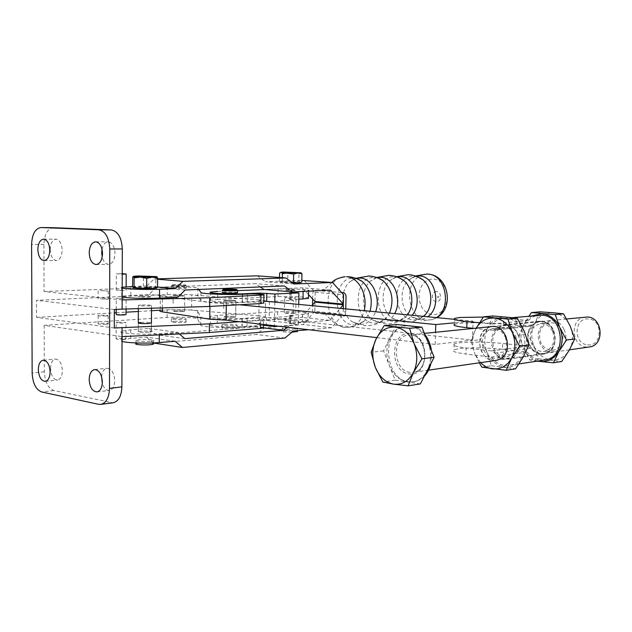 <?xml version="1.0" encoding="UTF-8"?>
<svg xmlns="http://www.w3.org/2000/svg" width="632" height="632" viewBox="0 0 632 632"><rect width="100%" height="100%" fill="white"/><g stroke="black" fill="none" stroke-linecap="round" stroke-linejoin="round"><path stroke-width="0.47" stroke-dasharray="3.16 2.37" d="M182.656 296.068C176.778 296.171 173.603 296.005 173.144 295.555L175.254 295.342C181.108 295.231 184.268 295.405 184.734 295.855L182.656 296.068C176.778 296.171 173.603 296.005 173.144 295.555L175.254 295.342C181.108 295.231 184.268 295.405 184.734 295.855L182.656 296.068M182.537 311.568C176.66 311.726 173.5 311.537 173.034 310.999L175.143 310.731C180.989 310.581 184.149 310.77 184.607 311.3L182.537 311.568C176.66 311.726 173.5 311.537 173.034 310.999L175.143 310.731C180.989 310.581 184.149 310.77 184.607 311.3L182.537 311.568M233.935 301.101C227.741 301.227 224.376 301.037 223.839 300.524L225.814 300.303C231.968 300.176 235.325 300.374 235.87 300.879L233.935 301.101C227.749 301.227 224.384 301.037 223.839 300.524L225.806 300.303C231.968 300.176 235.325 300.374 235.87 300.879L233.935 301.101M233.745 317.343C227.56 317.525 224.202 317.311 223.665 316.703L225.632 316.427C231.786 316.245 235.128 316.458 235.673 317.067L233.745 317.343L235.673 317.067C235.128 316.458 231.786 316.245 225.632 316.427L223.665 316.703C224.202 317.311 227.56 317.525 233.745 317.343M376.751 337.622L435.203 344.408L472.467 340.103L265.322 317.375C266.009 316.798 263.868 316.277 258.883 315.834L259.104 299.939C263.923 300.318 266.096 300.745 265.622 301.219M259.104 299.939L191.741 294.883C181.826 294.085 162.914 294.291 160.346 295.247C159.375 295.563 160.062 295.887 162.4 296.211L209.958 302.554L239.631 304.758M454.376 319.326L473.052 321.111L454.764 322.802M265.322 317.375L265.551 301.259M472.467 340.103L472.823 328.482M472.831 328.277L473.052 321.111M435.203 344.408L435.543 332.266M226.272 305.517L226.296 303.407M160.346 295.247L160.251 310.691C162.819 309.538 181.708 309.198 191.607 310.107L191.741 294.883M258.883 315.834L191.607 310.107M517.979 334.952C527.017 354.505 500.678 368.867 493.197 349.03C484.333 330.141 509.945 315.005 517.979 334.952M515.578 335.947C518.596 346.455 515.846 353.359 507.322 356.661C501.413 357.357 496.934 354.56 493.884 348.279C490.882 337.504 493.829 330.599 502.724 327.566C508.341 327.139 512.631 329.936 515.578 335.947M505.316 337.14C508.365 347.79 505.6 354.781 497.029 358.115C491.088 358.81 486.585 355.974 483.519 349.607C480.494 338.697 483.448 331.705 492.391 328.64C498.04 328.213 502.353 331.05 505.316 337.14M491.704 326.562C497.992 326.294 502.772 329.556 506.058 336.335C509.313 346.257 507.314 353.833 500.054 359.055L495.986 360.438M495.362 360.509C489.049 360.651 484.302 357.349 481.126 350.594C477.95 340.909 479.886 333.427 486.94 328.134L491.317 326.602L486.909 328.134C472.752 335.466 481.3 364.222 496.594 360.327L496.626 360.327M564.076 329.627C572.821 347.979 547.17 361.638 539.926 342.978C531.338 325.204 556.318 310.865 564.076 329.627M561.808 330.56C564.724 340.435 562.03 346.952 553.735 350.089C547.976 350.776 543.623 348.161 540.668 342.252C537.777 332.116 540.66 325.599 549.327 322.707C554.801 322.296 558.957 324.911 561.808 330.56M552.731 331.618C555.67 341.62 552.961 348.208 544.618 351.384C538.835 352.063 534.451 349.417 531.48 343.437C528.557 333.175 531.457 326.578 540.178 323.663C545.677 323.244 549.864 325.899 552.731 331.618M553.529 330.844C556.673 340.166 554.714 347.292 547.636 352.237L544.294 353.454C537.658 354.26 532.634 351.226 529.221 344.369C526.148 335.26 528.06 328.206 534.948 323.197L539.215 321.743C545.479 321.293 550.251 324.319 553.529 330.844M547.604 352.245C561.366 345.743 553.853 318.836 539.191 321.751L534.917 323.197C521.108 330.149 529.363 357.199 544.271 353.454L547.604 352.245M543.915 360.114L540.423 360.066C535.209 359.347 530.825 356.685 527.27 352.087L525.532 351.882L522.459 345.617L502.685 343.445C486.363 341.88 471.962 341.667 459.496 342.797L454.139 343.903C451.564 345.285 455.585 346.636 466.179 347.971L465.997 354.046C455.403 352.664 451.39 351.25 453.966 349.796L459.322 348.635C471.788 347.434 486.174 347.639 502.487 349.259L502.685 343.445M493 315.976L487.944 327.732L490.551 323.837L492.32 324.011C495.291 320.93 498.767 319.12 502.764 318.575L506.264 318.528C528.526 319.2 532.089 361.97 510.15 365.272L504.684 365.509C499.359 364.727 494.888 361.923 491.254 357.104L489.484 356.882L480.383 339.629L470.816 340.735L475.793 328.98C471.899 336.959 471.638 345.333 475.011 354.086L470.816 340.735M506.058 324.808C522.435 325.409 524.876 356.851 508.713 359.118L504.897 359.26C500.986 358.707 497.692 356.661 495.014 353.122L491.443 350.902L486.34 350.31C484.104 343.192 484.325 336.319 486.996 329.707L493.15 330.204L503.293 324.864L506.058 324.808M541.845 321.19C557.882 321.728 560.205 351.724 544.381 353.952L540.637 354.102C536.813 353.588 533.59 351.645 530.967 348.272L527.467 346.162L522.459 345.617C520.286 338.815 520.515 332.25 523.154 325.922L529.182 326.381L539.136 321.246L541.845 321.19M454.898 318.299L454.724 324.216L460.08 323.315C472.562 322.415 486.98 322.652 503.333 324.026L523.154 325.922L526.646 320.305L528.392 320.456C531.299 317.509 534.712 315.771 538.63 315.25M479.427 322.77L490.551 323.837C494.856 318.844 500.109 316.553 506.319 316.956C514.274 317.991 520.27 322.786 524.323 331.35C527.846 340.245 527.554 348.706 523.43 356.732C518.825 364.316 512.56 367.761 504.636 367.066C498.466 366.133 493.418 362.736 489.484 356.882L465.997 354.046M480.597 362.634L475.011 354.086L479.309 362.823M473.826 328.379L486.996 329.707L487.944 327.732L480.383 339.629M481.876 367.168L491.38 365.738L486.34 350.31L466.179 347.971M491.38 365.738L515.554 368.812M503.333 324.026L503.53 318.188L483.298 317.074M537.769 361.054C532.808 359.624 528.731 356.574 525.532 351.882L502.487 349.259M503.53 318.188L526.646 320.305L532.033 315.866M537.145 361.149L529.798 359.979L523.257 347.671L519.077 335.134L524.086 324.034L528.968 316.15M539.926 311.829L534.862 322.928L527.57 334.154L519.077 335.134M529.798 359.979L538.227 358.715L534.024 346.241L527.57 334.154M538.227 358.715L561.745 361.488M570.254 326.215C573.659 334.565 573.342 342.528 569.321 350.104C564.834 357.262 558.728 360.532 551.017 359.916C543.378 358.692 537.713 354.133 534.024 346.241C530.777 338.128 531.054 330.362 534.862 322.928C539.096 315.803 545.068 312.398 552.779 312.714C560.513 313.67 566.335 318.165 570.254 326.215M148.899 332.274C142.121 332.527 138.574 332.29 138.258 331.555L140.786 331.168C147.525 330.915 151.056 331.16 151.38 331.895L148.899 332.274L151.38 331.895C151.056 331.16 147.525 330.915 140.786 331.168L138.258 331.555C138.574 332.29 142.121 332.527 148.899 332.274M106.073 324.263C101.009 324.429 98.363 324.263 98.126 323.766L100.212 323.473C105.252 323.308 107.89 323.473 108.127 323.971L106.073 324.263M106.081 316.008C101.017 316.158 98.371 316 98.134 315.534L100.219 315.273C105.267 315.123 107.906 315.281 108.143 315.747L106.081 316.008M50.521 368.44C50.734 362.958 52.361 359.837 55.419 359.063C59.511 359.529 61.833 363.4 62.378 370.684C62.157 376.119 60.546 379.232 57.544 380.03C53.412 379.611 51.066 375.748 50.521 368.44M102.021 249.229C103.111 244.537 105.165 242.072 108.191 241.835C112.33 242.609 114.605 246.496 115.032 253.503C114.645 260.076 112.512 263.686 108.633 264.326C105.631 264.089 103.482 261.656 102.202 257.034M50.181 249.466C50.497 243.17 52.432 239.741 55.987 239.173C59.692 239.907 61.746 243.589 62.149 250.217C61.825 256.466 59.914 259.894 56.422 260.487C52.669 259.799 50.584 256.126 50.181 249.466M140.904 305.011L138.369 305.296C138.685 305.864 142.24 306.07 149.034 305.912L151.514 305.635C151.198 305.066 147.659 304.853 140.904 305.011M140.936 296.266L138.4 296.519C138.724 297.032 142.279 297.23 149.073 297.103L151.561 296.85C151.238 296.337 147.698 296.147 140.936 296.266C147.698 296.147 151.238 296.337 151.561 296.85L149.073 297.103C142.279 297.23 138.724 297.032 138.4 296.519L140.936 296.266M100.243 298.833L108.167 299.268L100.243 298.833M100.251 290.602L108.183 291.004L100.251 290.602M101.594 376.68C102.163 371.774 103.932 368.985 106.911 368.298C111.524 368.717 114.131 372.825 114.732 380.614C114.479 386.231 112.717 389.494 109.447 390.394C106.31 390.544 103.925 388.222 102.297 383.419M174.092 321.364C181.487 321.127 185.476 321.38 186.061 322.13L183.446 322.518C176.004 322.762 171.999 322.502 171.414 321.751L174.092 321.364M174.116 318.299C181.51 318.07 185.5 318.323 186.085 319.049L183.47 319.421C176.028 319.65 172.023 319.405 171.438 318.67L174.116 318.299M124.014 339.281L125.965 338.957C125.705 338.397 123.098 338.215 118.152 338.42L116.17 338.744C116.438 339.313 119.053 339.495 124.014 339.281M118.192 322.296C123.145 322.13 125.752 322.296 126.021 322.786L124.062 323.063C119.093 323.228 116.478 323.063 116.209 322.565L118.192 322.296M116.225 314.467L126.045 314.491M124.141 298.644L116.264 298.225L124.141 298.644M124.164 290.491L116.288 290.088L124.164 290.491M122.229 273.656L116.328 273.782L122.221 274.162M172.37 284.906L172.576 284.835C174.298 284.4 186.63 284.677 185.666 285.135L185.603 285.166C184.631 285.656 171.248 285.387 172.37 284.906M171.564 285.664L171.793 285.593C173.737 285.087 187.53 285.403 186.456 285.925L186.314 285.988C184.813 286.509 170.324 286.201 171.564 285.664M186.44 288.089C187.522 287.544 173.239 287.236 171.691 287.781L171.549 287.837C170.308 288.389 184.789 288.698 186.298 288.153L186.44 288.089M114.321 328L36.53 317.351L36.466 300.318L167.235 294.552C178.524 294.006 197.698 294.812 197.832 295.863L200.921 300.69C200.865 302.175 227.915 303.384 242.206 302.507L247.302 302.23C254.775 301.993 260.273 302.207 263.797 302.87M114.36 309.538L36.466 300.318M263.449 327.51C259.934 326.681 254.443 326.444 246.986 326.799L241.898 327.202C227.631 328.435 200.636 327.076 200.692 325.148L197.619 318.931C197.492 317.58 178.35 316.664 167.085 317.454L44.185 325.362L122.039 336.603M140.825 322.462C145.7 322.241 149.239 322.375 151.427 322.849M160.251 310.225L167.132 309.83C178.406 309.119 197.563 309.996 197.69 311.252L200.771 317.011C200.715 318.789 227.725 320.092 242.001 318.978L247.088 318.623C253.724 318.101 266.025 318.907 263.56 319.705L239.425 321.68M36.53 317.351L114.353 312.872M116.233 312.761L126.052 312.192M138.337 311.489L151.49 310.731M44.185 325.362L44.335 371.79C44.919 382.044 48.095 388.293 53.87 390.544L112.93 402.789M122.15 299.923L44.066 291.494L43.916 244.465C44.398 234.346 47.479 228.76 53.175 227.702M44.066 291.494L167.282 286.896C178.58 286.43 197.761 287.212 197.895 288.153L198.811 289.448M413.091 326.238C417.578 327.495 421.512 330.252 424.886 334.51M431.49 350.728L430.961 363.384M424.341 376.198L421.268 378.829L417.159 380.978L414.979 381.617L408.817 381.831C383.434 379.398 381.199 327.566 406.463 325.749L407.466 325.654M427.99 342.133C423.693 332.472 417.397 327.036 409.086 325.82L405.262 325.851C398.65 326.87 393.57 330.844 390.007 337.764C386.018 346.541 385.797 355.777 389.328 365.462C393.333 374.902 399.44 380.417 407.632 382.012L413.786 381.799C419.466 380.432 423.946 376.719 427.208 370.644C431.474 361.662 431.735 352.166 427.99 342.133M587.562 344.819C602.312 347.039 603.449 319.626 588.605 318.994C573.998 317.153 572.963 343.895 587.562 344.819M585.082 317.09C569.78 318.41 571.044 346.139 586.433 347.031L588.74 347.047M420.359 383.893L395.15 380.172L383.561 350.863L396.533 324.516M383.561 350.863L371.158 352.3M395.15 380.172L382.81 382.02M345.783 308.937L345.704 312.666C345.546 314.673 344.732 315.826 343.263 316.118L314.997 313.282C313.425 312.903 312.579 311.608 312.453 309.388L312.532 304.956M312.643 298.991L312.729 293.833C312.895 291.802 313.709 290.657 315.171 290.404L341.62 292.577M314.989 302.175L314.823 311.355L343.137 314.191L331.587 327.739L303.242 324.556L264.816 327.645L256.402 334.454L153.829 343.295M343.255 308.692L343.137 314.191M304.016 280.355L315.171 292.308L343.539 294.694M315.171 292.308L315.005 301.503M157.55 286.999L146.703 286.004L154.184 278.925L157.597 278.823M132.609 286.509L146.703 286.004M122.181 288.16C120.831 287.876 120.688 287.6 121.739 287.331L122.189 287.244M133.32 287.868L138.021 287.236L149.594 287.268L143.425 286.027L143.464 276.84L149.65 276.042L155.843 277.274L156.72 276.626M156.689 287.939L149.594 287.268L155.788 286.478L155.843 277.274M260.321 286.944L255.644 283.642L156.444 287.347L149.002 294.449L121.715 296.124C120.665 296.424 120.807 296.732 122.158 297.048M156.657 287.923L155.788 286.478M132.617 277.14L138.068 275.979L143.464 276.84M132.578 286.415L138.021 287.236L143.425 286.027M294.109 283.989L265.472 281.738L301.827 280.434M292.829 283.049L280.6 282.188L293.256 281.943L287.734 280.861L287.86 272.819L293.422 272.115L298.96 273.19L300.461 272.605M300.761 282.496L293.256 281.943L298.817 281.248L298.96 273.19M298.817 281.248L300.595 282.591M330.552 290.135L302.104 287.821L263.923 289.48M308.527 294.638L302.104 287.821M257.208 275.844L265.472 281.738M185.168 290.001L156.444 287.347M177.695 297.317L149.002 294.449M284.305 285.964L255.644 283.642M294.528 290.467C288.713 290.554 285.467 290.38 284.779 289.946L286.415 289.788C292.205 289.701 295.444 289.875 296.132 290.309L294.528 290.467M294.022 321.214L295.618 320.969C294.931 320.361 291.7 320.148 285.925 320.321L284.297 320.574C284.977 321.182 288.216 321.396 294.022 321.214M157.597 279.218L154.184 278.925M447.314 298.004C446.721 286.928 442.108 280.561 433.481 278.902C424.886 279.431 420.043 285.04 418.953 295.737C419.474 306.544 423.985 312.887 432.486 314.768C441.144 314.507 446.081 308.922 447.314 298.004M436.665 291.486C434.176 291.613 432.77 293.224 432.446 296.321C432.604 299.457 433.908 301.282 436.372 301.796C438.861 301.693 440.275 300.089 440.615 296.969C440.457 293.817 439.137 291.992 436.665 291.486M437.249 296.487L438.055 297.601L438.916 296.621L438.11 295.5L437.249 296.487M148.828 328.482L177.442 332.282L159.304 333.696C142.737 335.126 115.277 333.246 121.62 331.168L130.745 329.793L148.828 328.482L156.175 334.683L255.052 326.886L263.489 320.124L301.59 317.343L311.884 305.69M177.442 332.282L179.362 333.941M184.781 338.626L156.175 334.683M263.441 327.889L255.052 326.886M287.291 327.242L292.024 323.323L263.489 320.124M175.04 341.185L146.458 337.14L130.713 338.404L121.589 339.898C120.538 340.372 120.688 340.846 122.031 341.32M150.219 341.233C143.946 341.817 133.684 341.083 136.022 340.229L139.411 339.668C145.668 339.1 155.796 339.826 153.513 340.68L150.219 341.233M136.014 343.713L139.395 343.137C145.889 342.757 150.59 342.947 153.497 343.69M153.497 343.018L146.458 337.14M284.929 338.033L256.402 334.454M293.327 331.026L264.816 327.645M331.587 327.739L308.613 329.714M295.247 329.043C290.278 329.509 280.426 328.822 282.283 328.142L284.463 327.779C292.158 327.51 296.463 327.81 297.372 328.68L295.247 329.043M291.85 332.258C285.324 332.219 282.117 331.863 282.235 331.192L284.416 330.82C290.262 330.528 294.567 330.726 297.324 331.413M292.024 323.323L329.967 320.361L301.59 317.343M314.823 311.355L303.242 324.556M329.967 320.361L340.229 308.408M282.307 277.701L282.243 281.856L287.868 282.954L292.158 282.567M279.494 277.495L279.439 281.161L280.821 282.401L282.243 281.856M279.565 273.048L283.744 272.044L287.86 272.819M279.439 281.161L283.586 281.896L287.734 280.861M286.438 297.427L284.661 297.617C285.269 298.083 288.469 298.272 294.259 298.178L296.005 297.988C295.389 297.522 292.197 297.332 286.438 297.427M286.565 289.78L296.132 290.309L286.565 289.78M286.075 320.313L284.297 320.574C284.906 321.175 288.097 321.388 293.872 321.23L295.618 320.969C295.002 320.369 291.818 320.155 286.075 320.313M293.998 313.551C288.224 313.693 285.024 313.488 284.416 312.935L286.193 312.698C291.945 312.556 295.128 312.761 295.744 313.314L293.998 313.551M224.431 327.558C232.213 327.281 236.447 327.574 237.134 328.427L234.701 328.814C226.872 329.098 222.614 328.806 221.935 327.945L224.431 327.558M224.463 324.342C232.252 324.082 236.487 324.366 237.174 325.196L234.741 325.575C226.904 325.843 222.646 325.559 221.966 324.722L224.463 324.342M222.227 290.175L222.488 290.08C224.297 289.598 236.692 289.827 237.632 290.357M237.529 292.592C236.178 292.047 223.752 291.865 222.361 292.379L222.188 292.466M269.382 301.575L293.367 300.366L289.527 299.773L298.817 299.22M237.735 290.617L217.613 291.407L217.527 299.418L210.567 300.153C205.653 301.377 229.1 302.775 242.49 302.025L263.828 301.14M217.527 299.418L277.969 296.613C287.868 296.108 306.188 296.858 308.471 297.877M293.106 316.174L269.145 317.738L259.562 317.288L242.285 318.402C228.91 319.358 205.495 317.809 210.401 316.316L217.361 315.4L277.732 311.766C289.898 310.936 312.35 312.39 308.187 313.764L289.274 315.487L293.106 316.174L293.367 300.366M269.382 301.63L269.145 317.738M298.723 304.434L298.383 324.714L289.148 323.323L308.053 321.427C312.216 319.926 289.78 318.41 277.614 319.326L217.274 323.379L210.322 324.382C205.416 326.001 228.816 327.637 242.182 326.57L263.481 325.275M274.802 302.143L274.446 325.749M278.262 326.191L298.383 324.714M290.807 291.779L308.598 290.72C312.761 289.709 290.262 288.476 278.08 289.029L264.776 289.551M209.919 306.441L209.958 302.554M162.329 307.895L162.4 296.211M527.27 352.087L491.254 357.104M531.796 325.022L495.812 328.79M527.262 352.079L491.246 357.096M527.467 346.162L491.443 350.902M530.967 348.272L495.014 353.122M528.17 326.404L492.115 330.228M528.384 320.464L492.32 324.011M110.948 402.671L98.592 404.314M53.87 390.544L41.672 391.966M44.335 371.79L32.153 373.022M43.916 244.465L31.6 244.458M167.085 317.454L167.132 309.83M197.619 318.931L197.69 311.252M200.692 325.148L200.771 317.011M241.898 327.202L242.001 318.978M246.986 326.799L247.088 318.623M260.558 324.137L260.613 320.14M247.412 294.014L247.302 302.23M242.309 294.251L242.206 302.507M200.992 292.521L200.921 300.69M197.895 288.153L197.832 295.863M167.282 286.896L167.235 294.552M410.073 333.696C390.102 330.647 389.107 372.019 409.03 373.915C429.302 377.881 430.503 334.913 410.073 333.696M409.955 372.382C393.096 370.929 391.39 336.469 408.122 335.047L410.926 335.007C427.516 335.79 430.147 370.004 413.794 372.272L409.955 372.382M357.048 278.752L354.276 278.254C332.219 275.742 331.294 323.608 353.28 324.927C357.538 325.322 361.37 323.853 364.775 320.503L370.091 311.26M345.127 276.697C322.186 276.626 322.604 325.733 345.499 327.376L348.437 327.392C356.322 325.978 361.551 320.416 364.151 310.691M356.124 278.396L349.986 281.714C339.155 290.554 340.735 314.712 352.617 321.98L359.15 324.429C366.615 324.785 372.106 320.574 375.621 311.789M130.864 295.239L130.895 286.565M378.118 278.064L375.132 277.511C353.185 275.07 352.206 321.901 374.073 323.165C378.434 323.552 382.336 322.012 385.781 318.544L389.494 313.117M376.933 277.614L370.368 281.145C359.94 289.891 361.441 312.864 372.904 320.1L379.69 322.683C385.891 323.094 390.868 320.068 394.621 313.606M398.279 277.409L395.079 276.8C373.259 274.422 372.232 320.266 393.973 321.475C398.437 321.854 402.402 320.25 405.878 316.656L407.387 314.831M396.857 276.863L389.865 280.608C379.856 289.251 381.286 311.094 392.314 318.299L399.353 321.017C404.227 321.404 408.469 319.492 412.072 315.273M417.586 276.792L414.181 276.121C410.192 275.923 406.613 277.29 403.445 280.229M403.437 280.237C390.947 290.989 397.686 319.168 413.036 319.855C416.859 320.187 420.367 319.034 423.558 316.371M415.943 276.152L408.556 280.102C398.95 288.642 400.301 309.404 410.911 316.561L418.187 319.421C421.56 319.721 424.712 318.836 427.651 316.766M427.983 274.122L427.919 274.122C424.435 273.933 421.204 274.904 418.226 277.029M418.194 277.053C403.011 286.928 409.315 319.444 426.655 320.203L432.407 319.595L436.459 317.612M130.745 329.793L130.713 338.404M159.304 333.696L159.296 334.873M302.72 314.515L302.586 322.249M277.732 311.766L277.614 319.326M278.08 289.029L277.969 296.613M290.807 292.205L290.673 300.097M290.412 315.874L290.286 323.742M290.712 315.281L290.586 323.11M217.361 315.4L217.274 323.379M242.285 318.402L242.182 326.57M259.562 317.288L259.452 325.338M266.459 317.422L266.349 324.808M291.091 292.229L290.973 299.615M242.585 294.243L242.49 302.025M259.886 294.157L259.792 301.164M173.089 303.281L173.144 295.555L173.089 303.281M223.752 308.621L223.839 300.524L223.752 308.621M235.673 317.067L235.87 300.879L235.673 317.067M184.607 311.3L184.734 295.855L184.607 311.3M497.029 358.115L507.322 356.661M544.618 351.384L553.735 350.089M518.998 363.921L510.15 365.272M544.381 353.952L508.713 359.118M539.136 321.246L503.293 324.864M454.139 343.903L453.966 349.796M529.182 326.381L493.15 330.204M512.947 317.635L502.764 318.575M540.178 323.663L549.327 322.707M492.391 328.64L502.724 327.566M138.29 323.118L138.258 331.555L138.29 323.118M98.134 315.534L98.126 323.766M43.316 360.177L55.419 359.063M95.685 241.803L108.191 241.835M43.624 239.117L55.987 239.173M138.353 308.621L138.369 305.296M98.157 290.783L98.15 299.047M94.729 369.562L106.911 368.298M186.061 322.13L186.085 319.049M125.965 338.957L126.021 322.786M126.068 308.993L126.1 298.446M126.124 290.309L126.139 286.81M172.576 284.835L171.793 285.593M171.707 285.609L171.691 287.781M263.497 324.477L263.56 319.705M186.314 285.988L186.298 288.153M185.603 285.166L186.385 285.964M116.288 290.088L116.328 273.782M116.241 309.435L116.264 298.225M116.17 338.744L116.209 322.565M171.414 321.751L171.438 318.67M97.091 391.903L109.447 390.394M108.183 291.004L108.167 299.268M151.506 308.226L151.514 305.635M44.082 260.645L56.422 260.487M96.151 264.532L108.633 264.326M45.322 381.365L57.544 380.03M108.143 315.747L108.127 323.971M151.427 323.15L151.38 331.895L151.427 323.15M428.559 370.139L413.794 372.272C429.823 370.147 427.153 335.718 410.855 335.015L424.428 333.396M414.979 381.617L413.786 381.799M569.487 349.82L496.594 360.327M566.612 318.963L491.317 326.602M406.463 325.749L405.262 325.851M343.263 316.118L348.39 315.431L322.209 312.808L325.369 314.404L334.51 323.039C339.029 325.978 342.481 327.431 344.867 327.392L348.437 327.392C354.599 326.76 360.043 324.461 364.775 320.503L358.81 324.003L357.135 323.987L352.617 321.98L364.316 325.583C372.438 326.144 379.595 323.797 385.781 318.544L379.469 322.265L377.738 322.241L372.904 320.1L384.698 323.829C392.764 324.366 399.819 321.98 405.878 316.656L399.234 320.598L397.457 320.582L392.314 318.299L404.204 322.146C411.337 322.636 417.736 320.708 423.393 316.356M357.554 278.949L355.863 278.815C356.1 278.048 354.141 279.02 349.986 281.714L355.871 278.309M121.715 296.124L121.739 287.331M133.873 276.231L132.775 276.848M133.384 287.678L132.981 287.442M295.744 313.314L296.005 297.988M376.601 277.495L370.368 281.145C374.752 278.278 376.83 277.25 376.593 278.064L378.568 278.246M396.438 276.721L389.865 280.608C394.479 277.574 396.667 276.492 396.422 277.345L398.681 277.582M415.437 275.979L408.556 280.102C413.375 276.903 415.666 275.757 415.422 276.658L417.95 276.95M423.653 316.387L418.163 318.994L416.354 318.986L410.911 316.561L422.887 320.535L432.407 319.595L436.815 317.643M315.171 290.404L321.728 290.436L323.055 289.93C324.816 289.029 327.787 286.533 331.974 282.457M121.62 331.168L121.589 339.898M153.505 342.907L153.513 340.68M297.34 330.678L297.372 328.68M280.624 272.447L279.597 273.016M280.6 282.188L279.889 281.753M284.416 312.935L284.661 297.617M282.235 331.192L282.283 328.142M136.014 342.931L136.022 340.229M237.134 328.427L237.174 325.196M222.385 290.112L222.361 292.379M223.293 289.298L222.488 290.08M308.187 313.764L308.053 321.427M308.598 290.72L308.59 291.17M289.274 315.487L289.148 323.323M210.401 316.316L210.322 324.382M289.654 292.031L289.527 299.773M210.646 292.055L210.567 300.153M221.935 327.945L221.966 324.722"/><path stroke-width="0.95" d="M265.622 301.219L454.376 319.326M454.764 322.802L435.764 324.564L239.631 304.758M435.543 332.266L435.764 324.564M376.751 337.622L226.106 320.14L226.272 305.517M226.106 320.14L209.792 319.192L162.305 311.837C159.975 311.465 159.288 311.078 160.251 310.691M495.986 360.438L495.362 360.509M424.428 333.396L491.704 326.562M428.559 370.139L496.594 360.327L500.023 359.063C514.148 352.214 506.351 323.56 491.293 326.61M532.033 315.866L542.114 313.685C549.903 314.657 555.773 319.223 559.715 327.392C563.152 335.868 562.843 343.942 558.799 351.621L554.683 356.811L549.406 360.248L543.441 361.654L537.769 361.054M528.968 316.15L531.488 312.571L555.252 314.61L559.715 327.392L566.501 340L558.799 351.621L553.442 362.8L537.145 361.149M512.947 317.635L542.058 315.186C563.855 315.787 567.26 356.582 545.779 359.829L543.915 360.114M483.298 317.074L460.254 317.454L454.898 318.299C452.33 319.373 456.359 320.464 466.985 321.57L479.427 322.77M466.985 321.57L466.803 327.668C456.178 326.515 452.149 325.362 454.724 324.216M507.899 319.065L512.41 332.685L519.543 346.115L511.525 358.455L506.169 370.297L515.554 368.812L523.43 356.732L528.866 344.898L524.323 331.35L517.3 318.18L507.899 319.065L483.48 316.822L476.252 328.134C480.652 321.024 486.656 317.659 494.271 318.054C502.282 319.105 508.326 323.987 512.41 332.685C515.965 341.722 515.673 350.31 511.525 358.455L507.915 363.353L503.333 366.868L498.111 368.756L492.612 368.922C488.117 368.282 484.112 366.189 480.597 362.634M506.169 370.297L481.876 367.168L479.309 362.823M483.48 316.822L493 315.976L517.3 318.18M528.866 344.898L519.543 346.115M466.803 327.668L473.826 328.379M531.488 312.571L539.926 311.829L552.779 312.714L563.57 313.827L555.252 314.61M566.501 340L574.741 338.926L569.321 350.104L561.745 361.488L553.442 362.8M574.741 338.926L570.254 326.215L563.57 313.827M151.427 322.849L148.939 323.497C142.16 323.726 138.613 323.489 138.29 322.81L140.825 322.462M38.307 369.649C38.513 364.119 40.14 360.967 43.189 360.193C47.266 360.667 49.58 364.577 50.133 371.932C49.912 377.415 48.316 380.559 45.322 381.365C41.199 380.938 38.86 377.028 38.307 369.649M102.202 257.034L101.697 252.674L102.021 249.229M89.215 252.761C89.586 246.053 91.743 242.404 95.685 241.803C99.817 242.585 102.092 246.52 102.518 253.598C102.139 260.242 100.022 263.884 96.151 264.532C91.956 263.805 89.649 259.878 89.215 252.761M37.849 249.514C38.157 243.154 40.085 239.686 43.624 239.117C47.321 239.86 49.375 243.581 49.786 250.272C49.462 256.584 47.566 260.044 44.082 260.645C40.337 259.95 38.26 256.237 37.849 249.514M102.297 383.419L101.594 376.68M89.175 379.484C89.42 373.749 91.206 370.447 94.531 369.586C99.137 370.012 101.744 374.16 102.352 382.036C102.1 387.708 100.346 391.003 97.091 391.903C92.422 391.54 89.791 387.4 89.175 379.484M126.045 314.491L124.093 314.933C119.116 315.076 116.493 314.918 116.225 314.467L116.241 309.435M122.221 274.162L126.179 274.012L122.229 273.656M53.175 227.702L111.303 229.953C117.963 231.32 121.628 237.656 122.3 248.953L122.126 309.119L114.36 309.538L114.321 328L209.453 323.861L239.425 321.68M109.502 388.372C109.099 397.528 106.271 402.861 101.017 404.377L98.592 404.314L41.672 391.966C35.913 389.691 32.746 383.379 32.153 373.022L31.6 244.458C32.098 234.069 35.242 228.421 41.033 227.536L98.774 229.795C105.425 231.178 109.091 237.577 109.77 249L109.502 388.372L121.897 386.871L122.071 327.455M263.449 327.51L263.441 327.945L260.495 328.419L209.366 332.543L122.039 336.603M114.353 312.872L116.233 312.761M126.052 312.192L138.337 311.489M151.49 310.731L160.251 310.225M209.366 332.543L209.453 323.861M112.93 402.789L113.381 402.726C118.642 401.225 121.478 395.94 121.897 386.871M198.811 289.448L200.992 292.521C200.944 293.856 228.01 295.01 242.309 294.251L247.412 294.014C254.056 293.659 266.38 294.346 263.915 294.931L209.706 297.743L209.619 306.457L122.126 309.119M209.706 297.743L122.15 299.923M263.797 302.87L260.842 303.558L209.619 306.457M407.466 325.654L413.091 326.238M424.886 334.51C428.393 339.1 430.597 344.503 431.49 350.728M430.961 363.384C429.736 368.559 427.532 372.833 424.341 376.198M588.74 347.047L589.933 346.873C604.824 344.788 602.723 317.477 587.642 317.027L566.612 318.963M384.161 325.614L396.533 324.516L421.884 327.155L434.144 357.23L420.359 383.893L408.122 385.836L413.36 372.643L421.947 358.818L414.126 343.69C417.894 353.88 417.641 363.534 413.36 372.643C408.564 381.23 402.007 385.07 393.697 384.161C385.465 382.526 379.334 376.909 375.305 367.326C371.742 357.483 371.964 348.113 375.961 339.202C380.425 330.655 386.808 326.618 395.111 327.1C403.461 328.34 409.797 333.87 414.126 343.69L409.615 328.308L384.161 325.614L375.961 339.202L371.158 352.3L375.305 367.326L382.81 382.02L393.697 384.161L408.122 385.836M421.884 327.155L409.615 328.308M434.144 357.23L421.947 358.818M341.62 292.577L343.366 292.719C345.017 293.082 345.909 294.401 346.036 296.685L345.783 308.937M340.229 308.408L343.334 304.79L314.989 302.175L311.884 305.69M343.334 304.79L343.255 308.692M312.532 304.956L312.643 298.991M122.158 297.048L125.594 297.561C135.588 298.423 146.893 298.628 159.517 298.17L159.564 289.258L175.42 288.642L182.925 281.351L285.885 277.969L294.109 283.989L332.479 282.488L343.539 294.694L343.35 304.103L315.005 301.503L308.527 294.638M159.517 298.17L177.695 297.317L185.168 290.001L284.305 285.964L292.545 291.921L330.552 290.135L343.35 304.103M159.564 289.258C146.94 289.63 135.627 289.417 125.626 288.619L122.181 288.16M175.42 288.642L157.55 286.999M122.189 287.244L132.609 286.509M156.689 287.939L152.138 288.563L140.375 288.54L133.32 287.868L134.079 287.276L140.375 288.54L146.687 287.734L152.138 288.563L157.55 287.331L156.783 287.963M157.55 287.331L157.605 278.017L152.201 277.148L146.735 278.333L146.687 287.734M134.118 277.89L133.368 276.484L133.873 276.231L138.068 275.979L156.72 276.626L152.201 277.148L140.423 277.077L134.118 277.89L134.079 287.276M146.735 278.333L140.423 277.077L132.775 276.848L132.578 286.415L133.32 287.868M156.775 276.65L157.605 278.017M301.827 280.434L332.479 282.488M300.595 282.591L292.829 283.049M292.545 291.921L263.923 289.48L260.321 286.944M285.885 277.969L257.208 275.844L157.597 278.823M182.925 281.351L157.597 279.218M179.362 333.941L184.781 338.626L283.602 330.291L263.441 327.889M283.602 330.291L287.291 327.242M122.031 341.32C126.289 342.978 147.09 343.674 159.256 342.544L175.04 341.185L182.411 347.482L153.497 343.018M153.497 343.69L153.497 344.171L150.203 344.74C143.93 345.341 133.668 344.59 136.014 343.713L136.014 342.931M308.613 329.714L293.327 331.026L284.929 338.033L182.411 347.482M297.324 331.413L291.85 332.258M301.804 281.935L301.946 273.798L297.838 273.024L293.659 274.043L293.525 282.251L297.664 282.994L300.761 282.496M282.37 273.664L281.043 272.21L283.744 272.044L300.706 272.803L288.026 272.953L282.37 273.664L282.307 277.701M293.659 274.043L280.971 272.455L279.565 273.048L279.494 277.495M292.158 282.567L293.525 282.251M300.793 272.716L301.946 273.798M237.632 290.357L237.553 290.546C235.989 291.115 221.35 290.775 222.211 290.191L222.227 290.175M222.188 292.466C221.326 293.066 235.957 293.406 237.529 292.821L237.529 292.592M223.049 289.393L223.293 289.298C225.095 288.824 237.529 289.132 236.913 289.63L236.826 289.693C235.815 290.214 222.282 289.922 223.049 289.393M298.817 299.22L308.463 298.407L308.471 297.877M263.828 301.14L269.382 301.63M217.613 291.407L210.646 292.055C205.732 293.145 229.195 294.465 242.593 293.817L259.902 293.082L274.928 293.991L298.92 292.94L298.723 304.434M274.928 293.991L274.802 302.143M274.446 325.749L274.43 326.475L278.262 326.191M298.92 292.94L290.807 292.205L289.661 291.905L290.807 291.779M264.776 289.551L237.735 290.617M263.481 325.275L274.43 326.475M209.792 319.192L209.919 306.441M162.305 311.837L162.329 307.895M53.451 227.71L41.088 227.536M111.303 229.953L98.774 229.795M122.3 248.953L109.77 249M260.495 328.419L260.558 324.137M260.961 295.247L260.842 303.558M370.091 311.26C372.998 298.889 370.376 288.942 362.231 281.43L357.048 278.752M364.151 310.691C368.108 295.041 358.755 277.322 346.557 276.721L347.766 276.721C353.004 277.029 357.823 278.594 362.231 281.43L357.554 278.949M375.621 311.789C381.112 297.577 372.122 278.238 360.161 278.041L356.124 278.396M389.494 313.117C394.218 300.366 392.164 289.606 383.332 280.845L378.118 278.064M394.621 313.606C402.639 300.002 393.886 277.416 380.756 277.314L376.933 277.614M407.387 314.831C414.711 305.351 412.688 287.315 403.524 280.3L398.279 277.409M412.072 315.273C423.053 303.123 414.987 276.618 400.467 276.611L396.857 276.863M423.558 316.371L425.131 314.839C433.56 306.204 432.335 287.22 422.871 279.786L417.586 276.792M427.651 316.766C442.258 307.515 435.74 275.876 419.348 275.939L415.943 276.152M436.459 317.612C451.643 308.542 446.374 276.097 429.483 274.304L427.983 274.122M159.296 334.873L159.256 342.544M303.123 291.423L302.989 299.015M266.349 324.808L266.341 325.464M291.099 291.802L291.091 292.229M242.593 293.817L242.585 294.243M259.902 293.082L259.886 294.157M266.807 293.224L266.688 301.306M545.779 359.829L518.998 363.921M138.29 322.81L138.353 308.621M126.045 314.681L126.068 308.993M126.139 286.81L126.179 274.012M113.381 402.726L101.017 404.377M53.396 227.702L41.033 227.536M263.441 327.945L263.497 324.477M263.915 294.931L263.797 303.202M589.933 346.873L569.487 349.82M156.128 288.255L157.423 287.521M156.665 276.808L157.186 277.116M151.427 323.15L151.506 308.226M355.871 278.309L368.867 276.01C374.128 276.31 378.955 277.922 383.332 280.845L378.568 278.246M376.601 277.495L389.051 275.323C394.352 275.631 399.171 277.29 403.524 280.3L398.681 277.582M396.438 276.721L408.391 274.675C413.715 274.975 418.542 276.682 422.871 279.786L417.95 276.95M423.393 316.356L425.131 314.839L423.653 316.387M415.437 275.979L426.916 274.043L429.483 274.304C448.965 276.69 454.084 308.234 436.815 317.643M345.127 276.697C338.389 277.906 334.004 279.826 331.974 282.457M153.497 344.171L153.505 342.907M297.324 331.737L297.34 330.678M300.232 282.788L301.614 282.022M300.706 272.803L301.543 273.316M308.59 291.17L308.463 298.407M236.826 289.693L237.632 290.523M237.553 290.546L237.529 292.821"/></g></svg>
